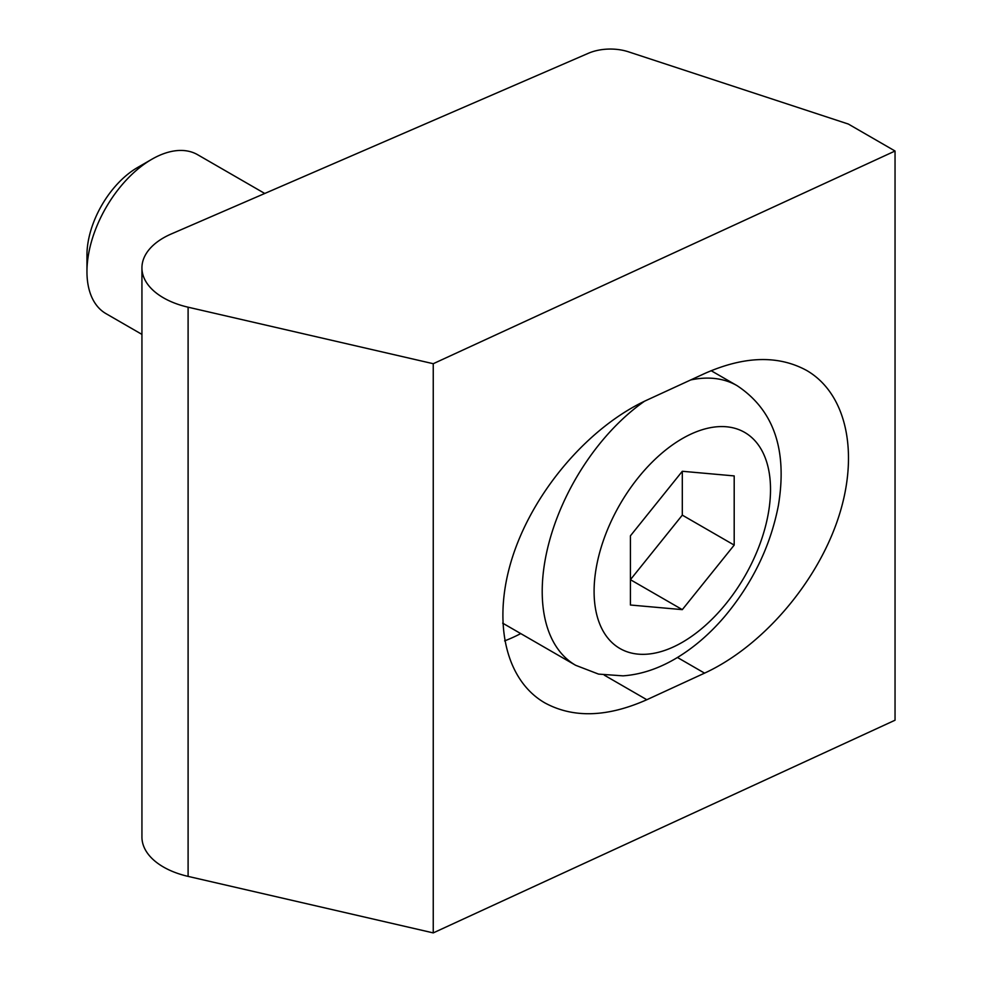 <?xml version="1.0" encoding="UTF-8"?>
<svg xmlns="http://www.w3.org/2000/svg" width="982" height="982" viewBox="0 0 982 982"><rect width="100%" height="100%" fill="white"/><g stroke="black" fill="none" stroke-linecap="round" stroke-linejoin="round"><path stroke-width="1.47" d="M433.246 363.708L895.044 151.019L848.35 124.051L628.492 51.825A36.69 21.187 0 0 0 588.328 53.298L171.285 233.962A73.38 42.361 0 0 0 141.936 267.841A73.38 42.361 0 0 0 188.102 307.194L433.246 363.708L433.246 932.9L895.044 720.211L895.044 151.019M141.936 267.841L141.936 837.032A73.38 42.361 0 0 0 188.102 876.386L433.246 932.9M704.56 373.565C744.135 355.987 778.149 354.956 806.603 370.435C847.012 393.745 859.766 454.384 837.879 519.257C816.03 584.13 761.701 646.819 704.56 673.136L646.831 699.724C607.244 717.29 573.23 718.333 544.789 702.854C504.38 679.532 491.626 618.893 513.5 554.02C535.362 489.146 589.691 426.458 646.831 400.14L704.56 373.565M630.419 605.01L682.306 609.638L734.192 545.096L734.192 475.914L682.306 471.274L630.419 535.828L630.419 605.01M734.192 545.096L682.306 515.133L630.419 579.687L682.306 609.638M682.306 515.133L682.306 471.274M141.936 334.396L105.946 313.614A91.731 52.954 -60 0 1 86.956 271.621L86.956 255.087A71.477 41.269 -60 0 1 137.492 167.554L151.805 159.28A91.731 52.954 -60 0 1 197.677 154.739L264.747 193.466M86.956 271.621A91.731 52.954 -60 0 1 151.805 159.28M504.613 640.878A183.45 105.921 120 0 0 520.742 633.586M188.102 307.194L188.102 876.386M502.674 623.153L575.648 665.293A161.441 93.204 -60 0 1 548.766 543.586A161.441 93.204 -60 0 1 644.474 401.257M690.665 379.96A161.441 93.204 -60 0 1 737.089 385.668L711.128 370.693M682.306 642.314A124.751 72.017 -60 0 1 605.919 533.631A124.751 72.017 -60 0 1 758.705 445.423A124.751 72.017 -60 0 1 682.306 642.314M604.261 675.137L646.831 699.724M677.457 657.486L704.56 673.136M575.648 665.293L598.554 674.106L623.018 675.849C640.325 674.609 657.559 669.037 674.708 659.106C692.715 648.611 709.348 634.446 724.593 616.61C752.556 583.198 770.489 546.176 778.382 505.521C787.552 449.916 773.791 409.96 737.089 385.668"/></g></svg>
